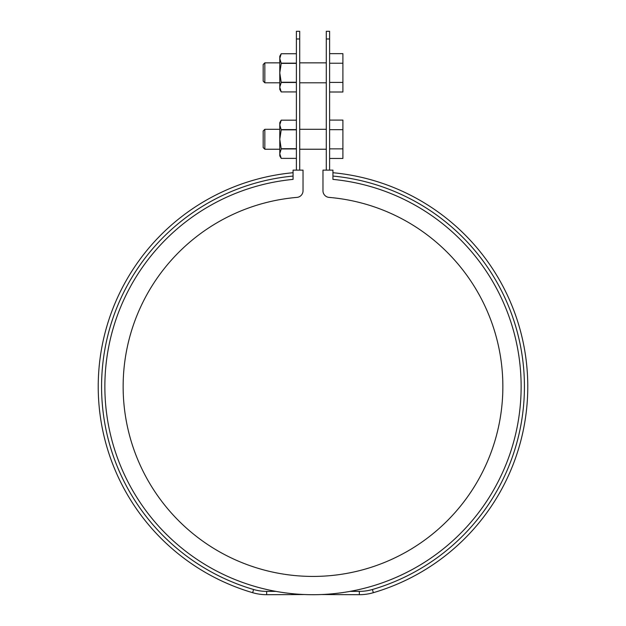 <?xml version="1.0" encoding="UTF-8"?>
<svg xmlns="http://www.w3.org/2000/svg" width="626" height="626" viewBox="0 0 626 626"><rect width="100%" height="100%" fill="white"/><g stroke="black" fill="none" stroke-linecap="round" stroke-linejoin="round"><path stroke-width="0.94" d="M329.612 170.139L329.612 31.3L326.287 31.3L326.287 170.139M296.388 38.968L299.713 38.968L299.713 31.3L296.388 31.3L296.388 170.139M326.287 38.968L329.612 38.968M299.713 170.139L299.713 38.968M322.969 190.774A6.643 6.643 0 0 0 329.049 197.393A189.858 189.858 0 0 1 474.68 486.097A189.858 189.858 0 0 1 151.32 486.097A189.858 189.858 0 0 1 296.951 197.393A6.643 6.643 0 0 0 303.031 190.774L303.031 170.139L293.07 170.139L293.07 179.396A208.129 208.129 0 0 0 136.171 496.348A208.129 208.129 0 0 0 489.829 496.348A208.129 208.129 0 0 0 332.93 179.396L332.93 170.139L322.969 170.139L322.969 190.774M293.07 172.721A214.773 214.773 0 0 0 252.654 592.689A49.83 49.83 0 0 0 266.66 594.7L304.698 594.536M293.07 176.062A211.455 211.455 0 0 0 253.593 589.504A46.512 46.512 0 0 0 266.66 591.374L275.964 591.374M321.302 594.536L359.34 594.7A49.83 49.83 0 0 0 373.346 592.689A214.773 214.773 0 0 0 332.93 172.721M350.036 591.374L359.34 591.374A46.512 46.512 0 0 0 372.407 589.504A211.455 211.455 0 0 0 332.93 176.062M329.612 158.448L342.899 158.448L342.899 120.09L329.612 120.09M264.829 149.231L263.17 147.572L263.17 130.959L264.829 129.3L264.829 149.231L279.783 149.231M342.899 148.855L329.612 148.855M342.899 129.676L329.612 129.676M329.612 92.006L342.899 92.006L342.899 53.648L329.612 53.648M264.829 82.796L263.17 81.13L263.17 64.517L264.829 62.858L264.829 82.796L279.783 82.796M342.899 82.413L329.612 82.413M342.899 63.234L329.612 63.234M281.215 91.928L279.783 87.21L279.783 89.44L281.215 91.928L296.388 91.928L281.215 91.928M281.215 82.491L279.783 72.827L281.215 63.39L279.783 58.445L281.215 53.726L279.783 56.215L279.783 87.21L281.215 82.491L296.388 82.491M281.215 82.256L296.388 82.256M281.215 63.39L296.388 63.39M281.215 63.156L296.388 63.156M281.215 53.726L296.388 53.726L281.215 53.726M281.215 158.37L279.783 153.652L279.783 155.882L281.215 158.37L296.388 158.37L281.215 158.37M281.215 148.933L279.783 139.269L281.215 129.832L279.783 124.879L281.215 120.169L279.783 122.657L279.783 153.652L281.215 148.933L296.388 148.933M281.215 148.698L296.388 148.698M281.215 129.832L296.388 129.832M281.215 129.598L296.388 129.598M281.215 120.169L296.388 120.169L281.215 120.169M253.593 589.504L252.654 592.689M266.66 591.374L266.66 594.7M373.346 592.689L372.407 589.504M359.34 594.7L359.34 591.374M299.713 149.231L326.287 149.231M264.829 129.3L279.783 129.3M299.713 129.3L326.287 129.3M299.713 82.796L326.287 82.796M264.829 62.858L279.783 62.858M299.713 62.858L326.287 62.858"/></g></svg>
